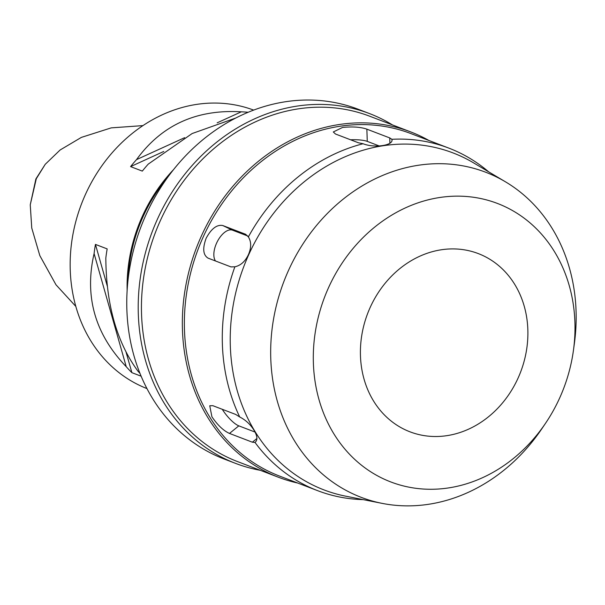 <?xml version="1.0" encoding="UTF-8"?>
<svg xmlns="http://www.w3.org/2000/svg" width="605" height="605" viewBox="0 0 605 605"><rect width="100%" height="100%" fill="white"/><g stroke="black" fill="none" stroke-linecap="round" stroke-linejoin="round"><path stroke-width="0.91" d="M142.901 125.613L111.237 127.867L81.372 137.388L60.129 149.98L45.231 164.31L35.892 178.936L30.25 204.815L31.747 228.002L39.824 255.62L55.985 284.789L75.852 306.44M45.231 164.31L36.292 178.725L30.25 204.815M253.631 110.095A149.11 127.95 111 0 0 85.426 194.492A149.11 127.95 111 0 0 146.985 388.591M127.148 290.589A149.11 127.95 -69 0 1 142.349 216.287A149.11 127.95 -69 0 1 173.408 169.778M235.64 118.066L192.125 133.546L148.24 164.121A149.11 127.95 111 0 0 142.304 171.102L130.574 166.609A149.11 127.95 -69 0 1 136.511 159.629C161.611 125.069 196.542 109.134 241.319 111.819A149.11 127.95 -69 0 1 248.118 112.273M141.169 376.212L131.89 372.665A149.11 127.95 -69 0 1 126.233 366.69C94.977 334.081 84.261 296.374 94.093 253.578A149.11 127.95 -69 0 1 95.446 244.405L107.176 248.897A149.11 127.95 111 0 0 105.822 258.063C106.185 304.769 116.901 342.475 137.963 371.183A149.11 127.95 111 0 0 140.035 373.466M167.199 177.999A148.512 127.436 111 0 0 143.098 216.62A148.512 127.436 111 0 0 128.01 280.327M369.526 113.589L358.084 109.21A187.285 160.703 111 0 0 145.941 214.881A187.285 160.703 111 0 0 224.145 459.014L235.587 463.392A187.285 160.703 -69 0 1 157.383 219.267A187.285 160.703 -69 0 1 369.526 113.589A187.285 160.703 -69 0 1 392.554 124.963M260.316 470.312A187.285 160.703 -69 0 1 235.587 463.392M410.727 131.92L369.821 116.258A184.896 158.654 111 0 0 160.378 220.583A184.896 158.654 111 0 0 237.584 461.607L278.489 477.269A184.896 158.654 -69 0 1 201.284 236.245A184.896 158.654 -69 0 1 410.727 131.92A184.896 158.654 -69 0 1 428.968 140.504M297.804 483.062A184.896 158.654 -69 0 1 278.489 477.269M239.724 416.996L235.7 414.44L212.816 405.675L209.738 405.766L211.916 416.792C217.687 425.232 223.54 430.775 229.484 433.43L252.368 442.195L255 442.436C257.791 440.19 257.496 436.175 254.108 430.389C250.425 424.423 245.63 419.961 239.724 416.996A183.406 157.376 -69 0 1 234.876 266.797C240.677 265.519 245.199 261.458 248.436 254.622C251.415 247.642 251.393 241.743 248.368 236.918A183.406 157.376 -69 0 1 363.106 143.74C374.646 148.429 394.112 145.366 391.866 139.301A183.406 157.376 -69 0 1 448.804 148.104L410.908 133.584A183.406 157.376 111 0 0 203.151 237.069A183.406 157.376 111 0 0 279.737 476.15L317.64 490.663A183.406 157.376 -69 0 1 255 442.436L255.348 442.179M248.368 236.918L245.66 234.294L222.776 225.536C216.908 224.395 211.364 228.622 206.154 238.226C202.418 248.413 203.053 255.053 208.059 258.131L230.944 266.896L234.876 266.797M391.949 139.921L391.866 139.301L389.749 137.925L366.864 129.16C360.716 127.027 352.617 126.453 342.566 127.443L333.287 131.966L335.48 134.007L358.364 142.765L363.106 143.74M448.804 148.104A183.406 157.376 -69 0 1 488.689 171.85M363.181 499.624A183.406 157.376 -69 0 1 317.64 490.663M255.038 432.061L238.816 425.852A17.893 5.127 50.9 0 1 222.269 409.298M345.878 496.206A180.426 154.812 -69 0 1 248.708 254.735A180.426 154.812 111 0 1 473.526 162.836L505.387 181.772A174.066 149.359 111 0 0 288.502 270.435A174.066 149.359 -69 0 0 382.239 503.39L345.878 496.206M215.516 260.982A17.893 9.166 115.5 0 1 216.56 243.187A17.893 9.166 115.5 0 1 232.501 230.172L247.868 236.056M573.464 350.166A149.11 127.95 -69 0 1 559.738 397.825A149.11 127.95 -69 0 1 545.37 423.53A149.11 127.95 -69 0 1 371.674 472.399A149.11 127.95 -69 0 1 328.568 287.594A149.11 127.95 -69 0 1 485.369 199.612A149.11 127.95 -69 0 1 573.464 350.166L574.379 343.474A174.066 149.359 111 0 0 505.387 181.772M545.37 423.53L541.588 429.119A174.066 149.359 -69 0 1 382.239 503.39M518.122 377.989A95.431 81.887 111 0 0 478.275 253.586A95.431 81.887 111 0 0 370.177 307.438A95.431 81.887 111 0 0 410.024 431.834A95.431 81.887 111 0 0 518.122 377.989M350.59 139.793A17.893 4.046 178.2 0 1 367.258 141.373L379.199 145.949M126.233 366.69L94.093 253.578M131.89 372.665L125.999 351.906M107.38 286.392L95.446 244.405M136.511 159.629L184.616 137.683M217.157 122.838L241.319 111.819M130.574 166.609L163.758 151.469M36.292 178.725L35.892 178.936M238.816 425.852L229.484 433.43M252.368 442.195L256.913 438.504M222.776 225.536L232.501 230.172M389.915 143.188L389.749 137.925M366.864 129.16L367.258 141.373"/></g></svg>
